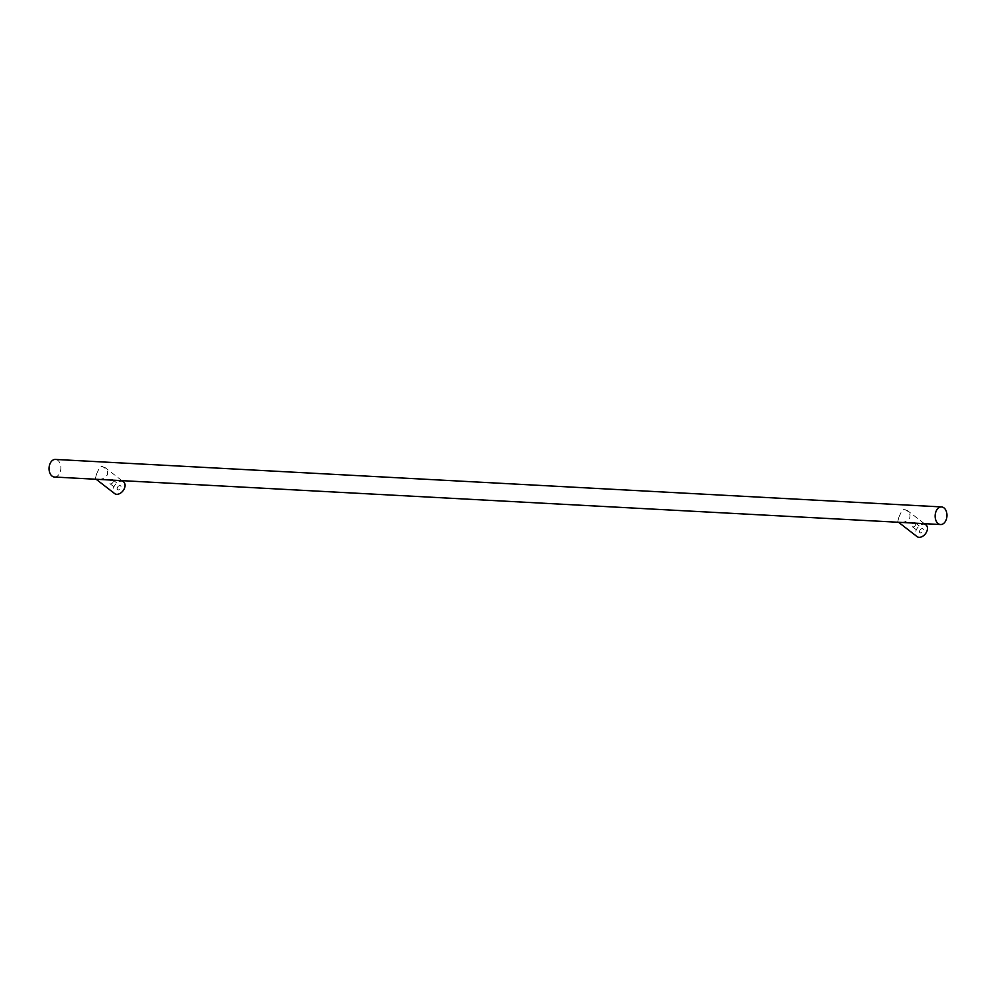 <?xml version="1.0" encoding="UTF-8"?>
<svg xmlns="http://www.w3.org/2000/svg" width="996" height="996" viewBox="0 0 996 996"><rect width="100%" height="100%" fill="white"/><g stroke="black" fill="none" stroke-linecap="round" stroke-linejoin="round"><path stroke-width="0.75" stroke-dasharray="4.98 3.74" d="M54.481 477.034A8.815 5.901 93.1 0 0 60.096 472.216A8.815 5.901 93.1 0 0 55.415 459.43M898.89 517.173L901.778 510.911L904.331 509.13L908.825 512.131L910.045 515.069L909.796 517.758C907.344 521.331 903.957 522.813 899.625 522.228L897.807 521.418L898.89 517.173M96.5 474.171L99.388 467.908L102.065 466.128L106.584 469.365L107.655 472.054L107.406 474.756C104.954 478.317 101.567 479.811 97.234 479.225L95.417 478.416L96.5 474.171M123.616 481.952A7.346 4.955 -52.2 0 0 113.669 487.467A7.346 4.955 -52.2 0 0 114.615 493.568M117.341 487.667A2.403 1.619 127.8 0 1 120.591 485.861A2.403 1.619 127.8 0 1 120.902 487.853A2.403 1.619 127.8 0 1 117.653 489.659A2.403 1.619 127.8 0 1 117.341 487.667M113.171 481.865A2.403 1.619 -52.2 0 0 112.859 479.873A2.403 1.619 -52.2 0 0 109.61 481.678A2.403 1.619 -52.2 0 0 109.921 483.67A2.403 1.619 -52.2 0 0 113.171 481.865M926.006 524.954A7.346 4.955 -52.2 0 0 916.059 530.47A7.346 4.955 -52.2 0 0 917.005 536.57M919.731 530.669A2.403 1.619 127.8 0 1 922.981 528.864A2.403 1.619 127.8 0 1 923.292 530.856A2.403 1.619 127.8 0 1 920.043 532.661A2.403 1.619 127.8 0 1 919.731 530.669M915.573 524.88A2.403 1.619 -52.2 0 0 915.262 522.888A2.403 1.619 -52.2 0 0 912 524.693A2.403 1.619 -52.2 0 0 912.311 526.685A2.403 1.619 -52.2 0 0 915.573 524.88M121.948 480.657L104.68 467.273M112.859 479.873L120.591 485.861M924.338 523.659L907.07 510.288M915.262 522.888L922.981 528.864M912.311 526.685L920.043 532.661M109.921 483.67L117.653 489.659"/><path stroke-width="1.49" d="M946.2 519.713A8.815 5.901 93.1 0 0 941.519 506.927A8.815 5.901 93.1 0 0 935.904 511.732A8.815 5.901 93.1 0 0 940.585 524.531A8.815 5.901 93.1 0 0 946.2 519.713M941.519 506.927L55.415 459.43A8.815 5.901 93.1 0 0 49.8 464.248A8.815 5.901 93.1 0 0 54.481 477.034L940.585 524.531M96.164 479.275L114.615 493.568A7.346 4.955 -52.2 0 0 124.575 488.052A7.346 4.955 -52.2 0 0 123.616 481.952L121.948 480.657M898.554 522.278L917.005 536.57A7.346 4.955 -52.2 0 0 926.965 531.055A7.346 4.955 -52.2 0 0 926.006 524.954L924.338 523.659"/></g></svg>
